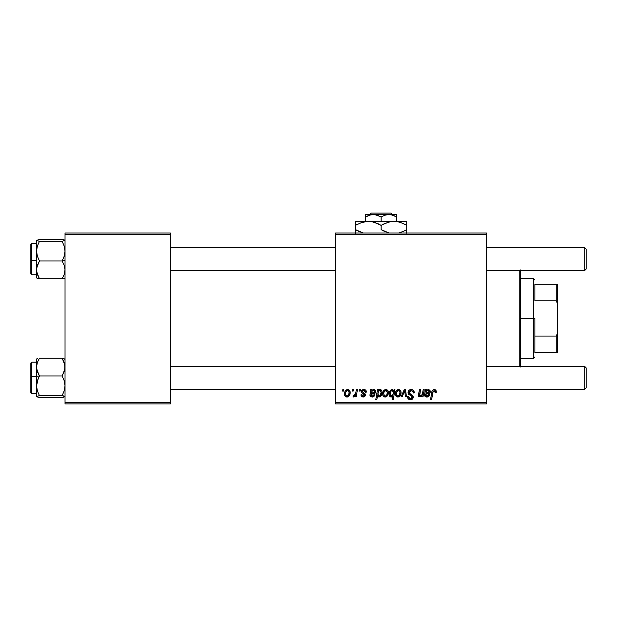 <?xml version="1.0" encoding="UTF-8"?>
<svg xmlns="http://www.w3.org/2000/svg" width="617" height="617" viewBox="0 0 617 617"><rect width="100%" height="100%" fill="white"/><g stroke="black" fill="none" stroke-linecap="round" stroke-linejoin="round"><path stroke-width="0.93" d="M335.555 233.033L486.481 233.033L486.481 234.46L335.555 234.46L335.555 402.477L486.481 402.477L486.481 233.033L335.555 233.033L335.555 234.46L335.555 233.033M366.359 391.988C366.29 390.407 365.465 389.589 363.883 389.528L365.704 390.175L366.359 392.119L365.326 392.25L365.002 390.977L364.238 390.476L362.588 391.07L362.696 392.181L364.925 393.646L365.457 394.973L364.824 396.484L362.827 397.009L361.431 396.315L360.922 394.834L361.955 394.71L363.051 396.114L364.331 395.536L364.246 394.433L361.963 392.944L361.446 391.81L362.194 390.052L363.883 389.528C362.449 389.543 361.631 390.245 361.439 391.625L361.963 392.944L364.416 395.135L363.328 396.129L361.955 394.71L360.922 394.834C361.045 396.268 361.832 397.001 363.282 397.039L365.457 394.973L362.48 391.548L363.837 390.438L365.326 392.25L366.359 391.988L365.31 391.918M370.524 392.011L370.601 389.659L371.665 389.659L371.773 390.561L373.246 389.612L374.928 389.89L375.676 391.425L375.175 393.106L371.156 394.186L371.018 395.05L371.411 395.883L372.329 396.129L373.432 395.744L373.995 394.71L374.959 395.065L373.84 396.6L372.028 397.032L370.67 396.577L369.999 395.551L370.601 389.659L369.953 395.142L372.236 397.039L375.036 394.834L373.995 394.71L372.329 396.129L371.018 395.05L371.156 394.186L372.915 393.931C374.565 393.962 375.491 393.191 375.676 391.618L373.833 389.528L371.773 390.561L371.665 389.659L371.773 390.561M385.903 389.528C383.681 390.083 382.609 391.579 382.671 394.008L383.419 391.078L384.46 389.975L386.165 389.543L387.761 390.414L388.332 391.888L388.201 393.985L386.581 396.608L384.036 396.793L382.956 395.605L382.671 394.008C382.625 395.767 383.427 396.77 385.085 397.039C387.368 396.484 388.463 394.949 388.363 392.42C388.363 390.708 387.538 389.751 385.903 389.528L386.165 389.543M436.165 392.636L436.258 391.726C436.25 390.353 435.571 389.62 434.221 389.528L436.003 390.484L436.165 392.636L435.124 392.767L434.599 390.777L433.196 391.193L431.599 399.623L430.543 399.623L432.108 391.085L432.964 389.905L434.221 389.528C432.718 389.767 431.9 390.7 431.777 392.319L430.543 399.623L431.599 399.623L432.795 392.566L434.152 390.692L435.224 391.895L435.124 392.767L436.165 392.636L436.258 391.726L436.165 392.636L435.124 392.767L435.147 391.394M392.227 389.535L393.816 390.977L394.047 389.659L394.965 389.659L393.284 399.623L392.235 399.623L392.836 396.145L391.618 396.97L390.453 396.901L389.535 396.029L389.142 394.356L389.543 391.818L390.715 390.075L392.667 389.628L393.816 390.977L392.073 389.528C390.029 390.252 389.049 391.772 389.142 394.109C389.026 395.705 389.689 396.677 391.132 397.039L392.836 396.145L392.235 399.623L393.284 399.623L394.965 389.659L394.047 389.659L394.965 389.659L393.284 399.623L392.235 399.623M402.076 396.908L400.957 396.908L404.251 389.659L405.516 389.659L406.51 396.908L405.469 396.908L404.737 390.777L402.076 396.908L400.957 396.908L402.076 396.908L404.737 390.777L405.469 396.908L406.51 396.908L405.516 389.659L404.251 389.659L405.516 389.659L406.51 396.908L405.469 396.908L404.891 392.443M408.038 392.458L408.955 390.314L411.493 389.543L413.544 390.43L414.254 392.906L413.22 393.021L412.881 391.44L411.632 390.738L410.027 390.908L409.117 391.996L409.418 393.322L413.051 396.16L413.035 398.173L411.994 399.384L409.858 399.716L407.984 398.505L407.521 396.646L408.554 396.546L408.863 397.826L410.097 398.567L411.423 398.397L412.179 397.333L411.794 396.284L408.678 394.363L408.038 392.458L412.179 397.171L410.459 398.59L408.554 396.546L407.513 396.87C407.652 398.682 408.624 399.646 410.428 399.754C412.156 399.7 413.089 398.813 413.22 397.109L412.048 394.934L409.341 393.237L409.079 392.366L411.099 390.692L412.95 391.556L413.22 393.021L414.254 392.906C414.285 390.769 413.259 389.643 411.169 389.528C409.272 389.612 408.23 390.592 408.038 392.458L408.092 391.864M342.558 391.085L342.805 389.659L343.839 389.659L343.623 391.085L342.558 391.085L343.623 391.085L343.839 389.659L342.805 389.659L343.839 389.659L343.623 391.085L342.558 391.085L342.805 389.659L342.558 391.085M398.582 389.528C396.369 390.083 395.289 391.579 395.358 394.008L396.106 391.078L397.14 389.975L398.852 389.543L400.448 390.414L401.019 391.888L400.88 393.985L399.268 396.608L396.716 396.793L395.636 395.605L395.358 394.008C395.312 395.767 396.114 396.77 397.772 397.039C400.055 396.484 401.15 394.949 401.05 392.42C401.042 390.708 400.225 389.751 398.582 389.528L398.852 389.543M425.221 391.664L425.221 389.659L426.293 389.659L426.401 390.561L428.159 389.551L429.833 390.16L430.304 391.618L429.794 393.106L425.784 394.186L425.653 394.834L426.478 396.083L428.051 395.744L428.622 394.71L429.656 394.834L429.417 395.466L428.26 396.723L426.447 397.016L424.619 395.551L425.221 389.659L424.581 395.142L426.864 397.039L429.656 394.834L428.622 394.71L426.949 396.129L425.637 395.05L425.784 394.186L427.542 393.931C429.193 393.962 430.111 393.191 430.304 391.618L428.46 389.528L426.401 390.561L426.293 389.659L426.401 390.561M422.506 393.546L423.169 389.659L424.218 389.659L422.992 396.908L421.943 396.908L422.151 395.698L420.64 396.916L419.074 396.746L418.488 395.605L418.627 394.039L419.421 389.659L420.462 389.659L419.722 395.883L421.504 395.636L422.599 393.021C422.529 394.672 421.766 395.705 420.324 396.129L419.521 395.25L420.462 389.659L419.421 389.659L418.473 395.273L419.992 397.039L422.151 395.698L421.943 396.908L422.992 396.908L424.218 389.659L423.169 389.659L424.218 389.659L422.992 396.908L421.943 396.908M376.84 399.623L375.792 399.623L377.481 389.659L378.529 389.659L378.344 390.669L379.578 389.628L380.596 389.605L381.892 391.217L381.869 393.939L380.998 395.952L379.162 397.039L377.527 395.836L376.84 399.623L375.792 399.623L377.481 389.659L375.792 399.623L376.84 399.623L377.527 395.836L379.162 397.039C381.167 396.307 382.124 394.787 382.023 392.481C382.147 390.908 381.514 389.921 380.111 389.528L378.344 390.669L378.529 389.659L377.481 389.659L378.529 389.659M347.718 389.528C345.497 390.083 344.425 391.579 344.487 394.008L345.235 391.078L346.276 389.975L347.98 389.543L349.577 390.414L350.147 391.888L350.016 393.985L348.397 396.608L345.852 396.793L344.772 395.605L344.487 394.008C344.44 395.767 345.242 396.77 346.901 397.039C349.183 396.484 350.279 394.949 350.178 392.42C350.178 390.708 349.353 389.751 347.718 389.528L348.235 389.582M352.137 391.085L352.384 389.659L353.418 389.659L353.202 391.085L352.137 391.085L353.202 391.085L353.418 389.659L352.384 389.659L353.418 389.659L353.202 391.085L352.137 391.085L352.384 389.659L352.137 391.085M355.754 393.052L356.371 389.659L357.42 389.659L356.202 396.908L355.153 396.908L355.415 395.412L354.305 396.847L353.024 396.777L353.441 395.644L354.212 395.829L354.976 395.181L355.847 392.559L353.024 396.777L353.734 397.039L355.415 395.412L355.153 396.908L356.202 396.908L357.42 389.659L356.371 389.659L357.42 389.659L356.202 396.908L355.153 396.908M359.133 391.085L359.372 389.659L360.405 389.659L360.189 391.085L359.133 391.085L360.189 391.085L360.405 389.659L359.372 389.659L360.405 389.659L360.189 391.085L359.133 391.085L359.372 389.659L359.133 391.085M335.555 403.896L486.481 403.896L486.481 234.46L335.555 234.46L335.555 403.896L335.555 402.477L486.481 402.477L486.481 403.896L335.555 403.896M65.024 233.033L170.385 233.033L170.385 234.46L65.024 234.46L65.024 402.477L170.385 402.477L170.385 233.033L65.024 233.033L65.024 234.46L65.024 233.033M65.024 403.896L170.385 403.896L170.385 234.46L65.024 234.46L65.024 403.896L65.024 402.477L170.385 402.477L170.385 403.896L65.024 403.896M411.801 389.566L412.542 389.751M414.254 392.906L413.22 393.021M413.228 392.705L412.804 391.332M412.148 390.885L410.729 390.715M410.59 390.738L410.205 390.839M409.094 392.111L409.418 393.322M409.079 392.366L409.341 393.237L409.079 392.366M410.405 394.001L412.295 395.135M411.948 394.865L410.799 394.209M413.058 396.176L413.197 396.754M413.174 397.641L412.094 399.322M412.002 399.384L411.616 399.561M411.5 399.6L410.968 399.723M409.835 399.716L409.272 399.569M408.709 399.276L407.984 398.513M407.721 397.98L407.567 397.456M407.513 396.87L408.554 396.546M409.102 398.104L410.775 398.574M412.11 397.641L411.369 395.998M411.362 395.991L410.004 395.242M408.153 393.361L408.068 392.913M408.161 391.579L408.539 390.792M408.554 390.769L409.117 390.183M408.338 398.96L409.295 399.577M404.86 392.073L404.945 392.913M404.829 391.787L404.791 391.348M404.251 389.659L400.957 396.908L404.251 389.659M400.919 391.363L401.019 391.888M400.88 393.985L400.734 394.51M400.657 394.726L399.484 396.453M399.623 396.33L399.168 396.669M398.551 396.939L398.166 397.016L398.551 396.939M395.466 395.081L395.381 394.564M395.358 394.008L395.366 393.623M395.404 393.152L395.528 392.489M395.659 392.026L395.821 391.618M396.06 391.155L396.878 390.168M396.291 390.8L396.623 390.399M397.626 389.72L397.14 389.975M397.464 396.083L396.392 394.008C396.33 392.227 397.055 391.039 398.574 390.438L397.024 391.548M399.407 395.034L400.017 392.528C400.117 394.356 399.384 395.559 397.818 396.129L397.957 396.122M398.351 396.029L399.068 395.528M396.608 392.559L396.546 395.104M396.53 395.065L396.7 395.451M396.677 395.397L397.016 395.829M396.523 392.882L396.793 392.042M399.893 391.548L398.574 390.438L400.017 392.528L399.893 391.54M392.659 396.315L392.227 396.677M390.877 397.016L390.445 396.893M390.191 396.754L389.628 396.176M389.219 395.088L389.157 394.61M389.18 393.361L389.242 392.898M389.296 392.628L389.558 391.78M389.404 392.219L389.543 391.818M389.62 391.641L389.805 391.24M389.99 390.923L390.476 390.291M394.047 389.659L393.816 390.977M391.209 390.877L392.157 390.438L393.453 392.35L392.559 390.507M393.114 394.356L391.471 396.129L392.543 395.505L393.299 393.661M390.299 395.096L391.471 396.129L390.175 394.093L390.36 395.273M390.893 391.317L390.175 394.093C390.091 392.343 390.746 391.124 392.157 390.438L391.54 390.623M435.124 392.767L435.224 391.895M434.792 390.893L434.152 390.692M432.841 392.296L431.599 399.623L430.543 399.623L431.777 392.319M432.208 390.846L433.967 389.543M435.972 390.43L436.234 391.301M433.227 389.743L432.463 390.407M432.795 392.566L432.887 392.065M430.203 390.846L430.28 391.232M430.296 391.872L430.142 392.528M429.417 393.445L429.031 393.654M427.535 393.931L426.648 393.993M426.208 394.055L425.637 395.05L425.73 394.402M426.709 396.122L427.103 396.122M427.249 396.114L428.622 394.71L429.656 394.834M428.892 396.245L428.468 396.6M427.812 396.908L427.342 397.009M427.103 397.032L426.656 397.032M424.912 396.191L424.619 395.551M424.72 395.867L424.589 395.366M424.581 395.142L424.681 394.132M425.298 391.186L425.337 390.623M426.293 389.659L425.221 389.659L426.293 389.659M426.44 391.61L425.961 393.284L426.594 393.114L425.961 393.284C426.031 391.741 426.756 390.792 428.129 390.438L429.216 392.011M429.046 392.366L428.599 392.751L429.239 391.918L428.969 390.769L427.396 390.615M427.666 392.975L428.275 392.867M426.787 391.085L426.478 391.525M429.239 391.918L426.594 393.114M419.074 396.746L418.665 396.245M418.627 394.039L419.421 389.659L420.462 389.659M420.131 396.114L419.645 394.255L419.722 395.883M421.851 395.242L422.213 394.548M423.169 389.659L422.599 393.021M386.196 389.543L386.813 389.697M388.232 391.363L388.332 391.888M388.201 393.978L388.054 394.51M387.977 394.726L387.63 395.435M387.63 395.451L386.797 396.453M386.936 396.33L386.481 396.669M385.864 396.939L385.478 397.016L385.864 396.939M384.545 396.978L383.743 396.615M384.036 396.793L383.496 396.399M382.787 395.088L382.694 394.548M382.717 393.152L382.841 392.489M382.98 392.026L383.134 391.618M383.604 390.8L383.944 390.399M384.19 390.168L385.147 389.651M384.106 390.237L383.419 391.078M384.777 396.083L383.705 394.008C383.643 392.227 384.376 391.039 385.895 390.438L385.586 390.476M383.921 392.559L384.106 392.042M386.72 395.034L387.329 392.528C387.43 394.356 386.697 395.559 385.131 396.129L385.278 396.122M385.671 396.029L386.381 395.528M383.836 392.882L383.859 395.104M383.851 395.065L384.013 395.451M383.99 395.397L384.329 395.829M386.242 390.484L387.329 392.528L387.044 391.147L386.242 390.484L384.383 391.479M378.691 390.245L379.1 389.882M380.998 389.805L381.383 390.168M381.653 390.569L381.946 391.502M381.946 393.53L382.016 392.759M382.008 392.898L381.977 393.314M381.977 393.322L379.162 397.039L378.63 396.955M378.152 396.692L377.797 396.307M381.206 395.651L381.668 394.649M377.866 393.877L378.715 396.052M380.18 395.466L380.982 392.697C381.044 394.34 380.419 395.482 379.093 396.129L377.851 394.263L378.568 391.332L379.771 390.438L378.329 391.795M380.342 390.623L379.671 390.445M378.391 395.836L379.517 396.037M378.792 396.083L379.602 395.998L380.512 394.857M378.236 392.003L377.889 393.499M378.013 392.736L377.982 395.181M380.782 391.247L379.771 390.438L380.589 390.893L380.99 392.397L380.689 391.055M380.99 392.397L380.944 391.803M372.213 390.16L373.061 389.666M374.049 389.543L374.565 389.674M375.576 390.846L375.66 391.232M375.637 392.127L375.522 392.528M375.475 392.628L375.167 393.106M372.915 393.931L372.028 393.993M371.581 394.055L371.041 395.289M371.156 394.186L371.018 395.05M372.09 396.122L372.475 396.122M372.629 396.114L373.995 394.71L374.959 395.065M373.647 396.716L372.722 397.009M372.475 397.032L372.028 397.032M371.411 396.939L370.37 396.291M370.1 395.867L369.969 395.366M369.953 395.142L370.123 393.8M370.678 391.186L370.717 390.623M371.665 389.659L370.601 389.659L371.665 389.659M371.812 391.61L371.334 393.284L371.974 393.114L371.334 393.284C371.403 391.741 372.128 390.792 373.509 390.438L374.588 392.011M374.426 392.366L373.979 392.751L374.642 391.618L374.164 390.615L372.082 391.178M373.038 392.975L373.655 392.867M372.159 391.085L371.858 391.525M374.612 391.918L371.974 393.114M365.164 391.271L364.824 390.777M364.369 390.515L363.359 390.492M363.29 390.507L362.904 390.7M362.588 391.07L362.796 392.289M362.48 391.548L363.035 392.481M364.231 396.862L363.051 397.032M361.092 395.728L360.968 395.289M360.922 394.834L361.955 394.71L362.272 395.682M362.781 396.045L363.691 396.083M364.4 395.335L364.285 394.487M364.416 395.235L363.236 393.785M364.416 395.135L363.698 394.032M361.963 392.944L361.439 391.625M364.385 389.566L364.855 389.666M365.519 390.013L365.95 390.468M366.105 390.738L366.282 391.247M350.047 391.363L350.147 391.888M350.178 392.42L350.101 393.507M350.016 393.985L349.862 394.51M349.785 394.726L348.613 396.453M348.752 396.33L348.297 396.669M347.68 396.939L347.294 397.016L347.68 396.939M346.361 396.978L345.559 396.615M344.772 395.613L345.034 396.083M344.602 395.088L344.51 394.564M344.533 393.152L344.656 392.489M344.795 392.026L344.949 391.618M345.42 390.8L345.751 390.399M346.006 390.168L345.235 391.078M346.916 389.659L346.276 389.975M346.592 396.083L345.52 394.008C345.458 392.227 346.191 391.039 347.703 390.438L346.16 391.548M348.536 395.034L349.145 392.528C349.245 394.356 348.512 395.559 346.947 396.129L347.093 396.122M347.487 396.029L348.196 395.528M345.736 392.559L345.674 395.104M345.667 395.065L345.828 395.451M345.805 395.397L346.145 395.829M345.651 392.882L345.921 392.042M349.021 391.548L347.703 390.438L349.145 392.528L349.021 391.54M348.852 391.147L348.212 390.538M355.107 395.952L354.79 396.399M354.752 396.446L354.035 396.986M353.88 397.024L353.024 396.777L353.734 397.039L353.024 396.777L353.441 395.644L354.189 395.836M355.33 394.518L355.562 393.831M356.371 389.659L355.847 392.559M398.875 395.713L399.253 395.281M399.747 394.24L399.901 393.677M399.986 393.106L400.001 392.173M399.723 391.147L399.392 390.738M398.929 390.484L398.297 390.468M397.549 390.877L397.178 391.309M390.715 395.813L391.834 396.068M393.399 391.71L393.191 391.101M391.548 390.615L390.854 391.386M390.438 392.427L390.291 392.975M390.206 393.53L390.229 394.764M429.27 391.618L429.108 390.954M428.792 390.615L426.987 390.885M426.239 392.096L425.961 393.284M386.188 395.713L386.574 395.281M387.06 394.24L387.214 393.677M387.299 393.106L387.314 392.173M387.044 391.147L386.705 390.738M384.861 390.877L384.491 391.309M379.602 395.998L380.018 395.667M380.944 393.222L380.982 392.697M378.792 391.008L378.113 392.373M374.642 391.618L374.48 390.954M374.164 390.615L372.799 390.6M371.619 392.096L371.334 393.284M348.003 395.713L348.389 395.281M348.875 394.24L349.029 393.677M349.114 393.106L349.129 392.173M348.057 390.484L347.425 390.468M346.677 390.877L346.307 391.309M519.229 270.485L519.229 366.452L519.229 270.485M520.655 366.452L520.655 270.485M520.655 269.93L520.655 367.007M36.758 369.421L36.542 376.223L39.449 375.977L37.367 371.681L36.542 367.084L37.352 362.511L39.449 358.184L62.116 358.184L64.808 364.747L64.816 369.382L62.116 375.977L39.449 375.977L36.758 369.421M31.706 376.493L31.706 362.179L31.706 376.493L36.542 376.493L31.706 376.493L31.706 393.507L31.706 376.493L30.85 376.571L31.706 376.493M36.542 362.179L31.706 362.179L30.85 363.035L30.85 376.571L30.85 363.12M36.542 359.487L36.542 367.084L37.352 362.511L39.449 358.184L62.116 358.184L65.024 359.117L62.116 358.184L64.207 362.488L65.024 367.084L64.214 371.65L62.116 375.977L64.207 380.728L65.024 385.802L64.214 390.854L62.116 395.628L39.449 395.628L37.367 390.885L36.542 385.802L37.352 380.758L39.449 375.977L62.116 375.977L64.207 380.728L65.024 385.802L64.214 390.854L62.116 395.628L65.024 396.561L62.116 397.495L39.449 397.495L36.542 396.561L39.449 395.628L62.116 395.628L64.214 396.083L64.808 396.808L62.116 397.495L39.449 397.495L36.542 396.345M37.359 358.639L36.758 358.878M36.611 358.978L36.611 396.7M30.85 392.597L30.85 376.571L30.85 392.643L31.706 393.507L36.542 393.507M36.542 396.561L39.449 395.628L37.367 390.885L36.542 385.802L36.542 396.561L37.359 397.047M38.277 378.321L39.449 375.977L36.542 376.223L36.542 385.802L38.277 378.321M64.808 358.878L64.808 359.364M64.214 239.89L62.116 239.435L65.024 240.368L62.116 241.301L64.207 246.052L65.024 251.127L64.214 256.178L62.116 260.96L65.024 260.706L62.116 260.96L64.207 265.256L65.024 269.853L64.214 274.418L62.116 278.745L39.449 278.745L37.367 274.449L36.542 269.853L37.352 265.287L39.449 260.96L37.367 256.209L36.542 251.127L37.352 246.083L39.449 241.301L36.542 240.368L39.449 239.435L62.116 239.435L39.449 239.435L36.542 240.368L36.542 277.442M36.542 274.758L31.706 274.758L31.706 260.436L30.85 260.366L30.85 273.902L31.706 274.758L31.706 260.436L36.542 260.436L31.706 260.436L31.706 243.43L31.706 260.436L30.85 260.366L30.85 244.34M65.024 240.368L62.116 241.301L39.449 241.301L62.116 241.301L64.207 246.052L65.024 251.127L64.214 256.178L62.116 260.96L39.449 260.96L62.116 260.96L64.207 265.256L65.024 269.853L64.214 274.418L62.116 278.745L64.808 278.059M36.542 277.881L36.758 267.554L39.449 260.96L37.367 256.209L36.542 251.127L36.758 272.19L39.449 278.745L36.758 278.059L39.449 278.745L62.116 278.745L64.214 278.298M36.542 240.591L36.542 251.127L37.352 246.083L39.449 241.301L36.758 240.615L36.758 240.129M30.85 273.848L30.85 244.286L31.706 243.43L36.542 243.43M30.85 260.197L30.85 262.665M36.758 278.059L36.758 277.573M584.723 389.234L586.15 387.808L586.15 367.871L584.723 366.452L584.723 389.234L584.723 366.452L486.481 366.452L584.723 366.452L586.15 367.871L586.15 387.808L584.723 389.234L486.481 389.234L584.723 389.234M335.555 366.452L170.385 366.452L335.555 366.452M170.385 389.234L335.555 389.234L170.385 389.234M584.723 270.485L586.15 269.058L586.15 249.129L584.723 247.702L584.723 270.485L584.723 247.702L486.481 247.702L584.723 247.702L586.15 249.129L586.15 269.058L584.723 270.485L486.481 270.485L584.723 270.485M170.385 270.485L335.555 270.485L170.385 270.485M335.555 247.702L170.385 247.702L335.555 247.702M534.893 284.298L534.893 300.857L534.893 284.298L556.249 284.298L534.893 284.298M534.893 318.465L534.893 336.08L534.893 318.465L533.466 318.465L534.893 318.465M520.655 278.599L533.466 278.599L533.466 318.465L533.466 278.599L534.893 280.025M520.655 318.465L533.466 318.465L520.655 318.465M534.893 352.639L534.893 336.08L534.893 352.639L557.675 352.639L557.675 332.702L556.249 336.08L534.893 336.08L556.249 336.08L556.249 352.639L556.249 336.08L557.675 332.702L557.675 352.639L534.893 352.639M520.655 358.338L533.466 358.338L533.466 318.465L533.466 358.338L534.893 356.911M557.675 284.298L556.249 284.298L556.249 300.857L557.675 304.227L557.675 332.702L557.675 284.298L557.675 304.227L556.249 300.857L556.249 284.298L557.675 284.298M534.893 300.857L556.249 300.857L534.893 300.857M371.249 213.104L390.977 213.104L371.249 213.104L369.814 214.523L371.249 213.104M392.42 214.523L390.977 213.104L392.42 214.523M396.777 216.953L392.975 215.202L396.777 216.953L396.777 221.364L396.777 214.523L388.949 214.523L392.967 215.202L396.777 216.953L396.777 214.701L396.777 216.953L390.977 214.701L373.285 214.523L377.303 215.202L381.113 216.953L381.113 221.364L381.113 216.953L384.9 215.21L388.949 214.523L396.777 214.523M365.457 216.953L371.226 214.708L375.313 214.701L381.113 216.953L384.9 215.21L388.949 214.523L365.457 214.523L365.457 221.364L365.457 216.953L369.236 215.21L373.285 214.523L365.457 214.523L365.457 216.953L369.236 215.21M355.485 221.65L355.485 225.328L361.678 222.475L368.303 221.364L355.485 221.364L406.742 221.364L390.584 221.65L397.248 221.642L400.51 222.467L406.742 225.328L403.695 223.732M399.006 232.948L403.695 231.236L399.261 232.879M403.441 231.352L406.742 229.64L406.742 225.328L406.742 229.64L403.695 231.236M399.114 222.051L397.271 221.65M388.857 222.02L393.931 221.364L397.248 221.642L400.51 222.467L406.742 225.328L406.742 221.65M384.414 223.616L390.561 221.657L393.931 221.364L364.986 221.642L371.619 221.642L377.311 223.393M383.103 230.719L389.227 233.033L381.113 229.64L381.113 225.328L378.067 223.732L381.113 225.328L381.113 229.64L384.915 231.576M355.485 222.467L355.485 229.64L355.485 225.328L361.678 222.475L364.932 221.657L368.303 221.364L373.47 222.051L381.113 225.328L388.617 222.081M363.12 232.917L355.485 229.64L361.701 232.493L355.485 229.64L355.485 233.319M406.742 233.319L406.742 229.64L406.742 231.236L406.742 229.64L405.423 230.372M406.742 223.732L406.742 225.328L404.706 224.218M381.113 225.328L384.383 223.632M368.303 221.364L371.619 221.642M356.811 224.596L355.485 225.328L355.485 223.732M378.067 223.732L379.131 224.249M399.083 222.043L393.931 221.364M406.742 232.501L406.742 231.236M384.175 231.236L381.113 229.64M363.151 232.925L358.539 231.236M355.485 231.236L355.485 229.64L357.528 230.75M365.457 215.202L365.457 214.701"/></g></svg>
